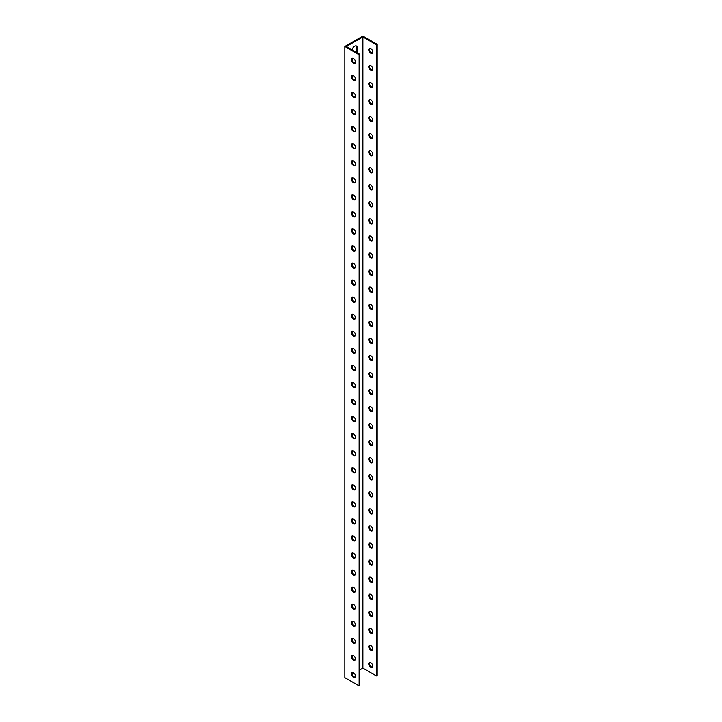 <?xml version="1.0" encoding="UTF-8"?>
<svg xmlns="http://www.w3.org/2000/svg" width="722" height="722" viewBox="0 0 722 722"><rect width="100%" height="100%" fill="white"/><g stroke="black" fill="none" stroke-linecap="round" stroke-linejoin="round"><path stroke-width="1.08" d="M344.836 46.515L344.836 677.651L359.123 685.9L359.123 54.764L344.836 46.515L362.877 36.1L377.164 44.349L377.164 675.485L376.424 675.909L362.877 668.094L359.854 669.836M356.316 52.291A3.827 2.211 120 0 0 356.569 50.829L356.569 47.417A3.827 2.211 120 0 0 356.108 45.946M369.754 662.363A2.852 1.652 -120 0 0 369.483 663.374A2.852 1.652 -120 0 0 370.485 665.973A2.852 1.652 -120 0 0 372.507 667.137M369.754 645.306A2.852 1.652 -120 0 0 369.483 646.316A2.852 1.652 -120 0 0 370.485 648.916A2.852 1.652 -120 0 0 372.507 650.08M369.754 628.248A2.852 1.652 -120 0 0 369.483 629.259A2.852 1.652 -120 0 0 370.485 631.858A2.852 1.652 -120 0 0 372.507 633.023M369.754 611.191A2.852 1.652 -120 0 0 369.483 612.202A2.852 1.652 -120 0 0 370.485 614.801A2.852 1.652 -120 0 0 372.507 615.965M369.754 594.134A2.852 1.652 -120 0 0 369.483 595.145A2.852 1.652 -120 0 0 370.485 597.744A2.852 1.652 -120 0 0 372.507 598.908M369.754 577.077A2.852 1.652 -120 0 0 369.483 578.087A2.852 1.652 -120 0 0 370.485 580.687A2.852 1.652 -120 0 0 372.507 581.851M369.754 560.019A2.852 1.652 -120 0 0 369.483 561.021A2.852 1.652 -120 0 0 370.485 563.629A2.852 1.652 -120 0 0 372.507 564.794M369.754 542.962A2.852 1.652 -120 0 0 369.483 543.964A2.852 1.652 -120 0 0 370.485 546.572A2.852 1.652 -120 0 0 372.507 547.736M369.754 525.896A2.852 1.652 -120 0 0 369.483 526.907A2.852 1.652 -120 0 0 370.485 529.515A2.852 1.652 -120 0 0 372.507 530.679M369.754 508.839A2.852 1.652 -120 0 0 369.483 509.849A2.852 1.652 -120 0 0 370.485 512.458A2.852 1.652 -120 0 0 372.507 513.622M369.754 491.781A2.852 1.652 -120 0 0 369.483 492.792A2.852 1.652 -120 0 0 370.485 495.4A2.852 1.652 -120 0 0 372.507 496.565M369.754 474.724A2.852 1.652 -120 0 0 369.483 475.735A2.852 1.652 -120 0 0 370.485 478.334A2.852 1.652 -120 0 0 372.507 479.507M369.754 457.667A2.852 1.652 -120 0 0 369.483 458.678A2.852 1.652 -120 0 0 370.485 461.277A2.852 1.652 -120 0 0 372.507 462.45M369.754 440.61A2.852 1.652 -120 0 0 369.483 441.62A2.852 1.652 -120 0 0 370.485 444.22A2.852 1.652 -120 0 0 372.507 445.384M369.754 423.552A2.852 1.652 -120 0 0 369.483 424.563A2.852 1.652 -120 0 0 370.485 427.162A2.852 1.652 -120 0 0 372.507 428.327M369.754 406.495A2.852 1.652 -120 0 0 369.483 407.506A2.852 1.652 -120 0 0 370.485 410.105A2.852 1.652 -120 0 0 372.507 411.269M369.754 389.438A2.852 1.652 -120 0 0 369.483 390.449A2.852 1.652 -120 0 0 370.485 393.048A2.852 1.652 -120 0 0 372.507 394.212M369.754 372.381A2.852 1.652 -120 0 0 369.483 373.391A2.852 1.652 -120 0 0 370.485 375.991A2.852 1.652 -120 0 0 372.507 377.155M369.754 355.323A2.852 1.652 -120 0 0 369.483 356.334A2.852 1.652 -120 0 0 370.485 358.933A2.852 1.652 -120 0 0 372.507 360.097M369.754 338.266A2.852 1.652 -120 0 0 369.483 339.277A2.852 1.652 -120 0 0 370.485 341.876A2.852 1.652 -120 0 0 372.507 343.04M369.754 321.209A2.852 1.652 -120 0 0 369.483 322.22A2.852 1.652 -120 0 0 370.485 324.819A2.852 1.652 -120 0 0 372.507 325.983M369.754 304.152A2.852 1.652 -120 0 0 369.483 305.162A2.852 1.652 -120 0 0 370.485 307.762A2.852 1.652 -120 0 0 372.507 308.926M369.754 287.094A2.852 1.652 -120 0 0 369.483 288.105A2.852 1.652 -120 0 0 370.485 290.704A2.852 1.652 -120 0 0 372.507 291.868M369.754 270.037A2.852 1.652 -120 0 0 369.483 271.039A2.852 1.652 -120 0 0 370.485 273.647A2.852 1.652 -120 0 0 372.507 274.811M369.754 252.98A2.852 1.652 -120 0 0 369.483 253.982A2.852 1.652 -120 0 0 370.485 256.59A2.852 1.652 -120 0 0 372.507 257.754M369.754 235.913A2.852 1.652 -120 0 0 369.483 236.924A2.852 1.652 -120 0 0 370.485 239.533A2.852 1.652 -120 0 0 372.507 240.697M369.754 218.856A2.852 1.652 -120 0 0 369.483 219.867A2.852 1.652 -120 0 0 370.485 222.475A2.852 1.652 -120 0 0 372.507 223.639M369.754 201.799A2.852 1.652 -120 0 0 369.483 202.81A2.852 1.652 -120 0 0 370.485 205.418A2.852 1.652 -120 0 0 372.507 206.582M369.754 184.742A2.852 1.652 -120 0 0 369.483 185.753A2.852 1.652 -120 0 0 370.485 188.352A2.852 1.652 -120 0 0 372.507 189.525M369.754 167.685A2.852 1.652 -120 0 0 369.483 168.695A2.852 1.652 -120 0 0 370.485 171.294A2.852 1.652 -120 0 0 372.507 172.468M369.754 150.627A2.852 1.652 -120 0 0 369.483 151.638A2.852 1.652 -120 0 0 370.485 154.237A2.852 1.652 -120 0 0 372.507 155.401M369.754 133.57A2.852 1.652 -120 0 0 369.483 134.581A2.852 1.652 -120 0 0 370.485 137.18A2.852 1.652 -120 0 0 372.507 138.344M369.754 116.513A2.852 1.652 -120 0 0 369.483 117.524A2.852 1.652 -120 0 0 370.485 120.123A2.852 1.652 -120 0 0 372.507 121.287M369.754 99.456A2.852 1.652 -120 0 0 369.483 100.466A2.852 1.652 -120 0 0 370.485 103.066A2.852 1.652 -120 0 0 372.507 104.23M369.754 82.398A2.852 1.652 -120 0 0 369.483 83.409A2.852 1.652 -120 0 0 370.485 86.008A2.852 1.652 -120 0 0 372.507 87.172M369.754 65.341A2.852 1.652 -120 0 0 369.483 66.352A2.852 1.652 -120 0 0 370.485 68.951A2.852 1.652 -120 0 0 372.507 70.115M369.754 48.284A2.852 1.652 -120 0 0 369.483 49.295A2.852 1.652 -120 0 0 370.485 51.894A2.852 1.652 -120 0 0 372.507 53.058M355.477 62.038A2.852 1.652 60 0 1 354.881 63.346A2.852 1.652 60 0 1 352.029 61.695A2.852 1.652 60 0 1 352.029 58.401A2.852 1.652 60 0 1 354.231 59.168A2.852 1.652 60 0 1 355.477 62.038M355.477 79.095A2.852 1.652 60 0 1 354.881 80.404A2.852 1.652 60 0 1 352.029 78.752A2.852 1.652 60 0 1 352.029 75.458A2.852 1.652 60 0 1 354.231 76.225A2.852 1.652 60 0 1 355.477 79.095M355.477 96.152A2.852 1.652 60 0 1 354.881 97.461A2.852 1.652 60 0 1 352.029 95.809A2.852 1.652 60 0 1 352.029 92.515A2.852 1.652 60 0 1 354.231 93.282A2.852 1.652 60 0 1 355.477 96.152M355.477 113.21A2.852 1.652 60 0 1 354.881 114.518A2.852 1.652 60 0 1 352.029 112.876A2.852 1.652 60 0 1 352.029 109.573A2.852 1.652 60 0 1 354.231 110.34A2.852 1.652 60 0 1 355.477 113.21M355.477 130.267A2.852 1.652 60 0 1 354.881 131.575A2.852 1.652 60 0 1 352.029 129.933A2.852 1.652 60 0 1 352.029 126.63A2.852 1.652 60 0 1 354.231 127.397A2.852 1.652 60 0 1 355.477 130.267M355.477 147.333A2.852 1.652 60 0 1 354.881 148.633A2.852 1.652 60 0 1 352.029 146.99A2.852 1.652 60 0 1 352.029 143.687A2.852 1.652 60 0 1 354.231 144.454A2.852 1.652 60 0 1 355.477 147.333M355.477 164.39A2.852 1.652 60 0 1 354.881 165.69A2.852 1.652 60 0 1 352.029 164.047A2.852 1.652 60 0 1 352.029 160.744A2.852 1.652 60 0 1 354.231 161.511A2.852 1.652 60 0 1 355.477 164.39M355.477 181.448A2.852 1.652 60 0 1 354.881 182.747A2.852 1.652 60 0 1 352.029 181.105A2.852 1.652 60 0 1 352.029 177.802A2.852 1.652 60 0 1 354.231 178.569A2.852 1.652 60 0 1 355.477 181.448M355.477 198.505A2.852 1.652 60 0 1 354.881 199.814A2.852 1.652 60 0 1 352.029 198.162A2.852 1.652 60 0 1 352.029 194.868A2.852 1.652 60 0 1 354.231 195.626A2.852 1.652 60 0 1 355.477 198.505M355.477 215.562A2.852 1.652 60 0 1 354.881 216.871A2.852 1.652 60 0 1 352.029 215.219A2.852 1.652 60 0 1 352.029 211.925A2.852 1.652 60 0 1 354.231 212.683A2.852 1.652 60 0 1 355.477 215.562M355.477 232.619A2.852 1.652 60 0 1 354.881 233.928A2.852 1.652 60 0 1 352.029 232.276A2.852 1.652 60 0 1 352.029 228.982A2.852 1.652 60 0 1 354.231 229.74A2.852 1.652 60 0 1 355.477 232.619M355.477 249.677A2.852 1.652 60 0 1 354.881 250.985A2.852 1.652 60 0 1 352.029 249.334A2.852 1.652 60 0 1 352.029 246.04A2.852 1.652 60 0 1 354.231 246.798A2.852 1.652 60 0 1 355.477 249.677M355.477 266.734A2.852 1.652 60 0 1 354.881 268.043A2.852 1.652 60 0 1 352.029 266.391A2.852 1.652 60 0 1 352.029 263.097A2.852 1.652 60 0 1 354.231 263.864A2.852 1.652 60 0 1 355.477 266.734M355.477 283.791A2.852 1.652 60 0 1 354.881 285.1A2.852 1.652 60 0 1 352.029 283.448A2.852 1.652 60 0 1 352.029 280.154A2.852 1.652 60 0 1 354.231 280.921A2.852 1.652 60 0 1 355.477 283.791M355.477 300.848A2.852 1.652 60 0 1 354.881 302.157A2.852 1.652 60 0 1 352.029 300.505A2.852 1.652 60 0 1 352.029 297.211A2.852 1.652 60 0 1 354.231 297.978A2.852 1.652 60 0 1 355.477 300.848M355.477 317.906A2.852 1.652 60 0 1 354.881 319.214A2.852 1.652 60 0 1 352.029 317.563A2.852 1.652 60 0 1 352.029 314.269A2.852 1.652 60 0 1 354.231 315.036A2.852 1.652 60 0 1 355.477 317.906M355.477 334.963A2.852 1.652 60 0 1 354.881 336.272A2.852 1.652 60 0 1 352.029 334.62A2.852 1.652 60 0 1 352.029 331.326A2.852 1.652 60 0 1 354.231 332.093A2.852 1.652 60 0 1 355.477 334.963M355.477 352.02A2.852 1.652 60 0 1 354.881 353.329A2.852 1.652 60 0 1 352.029 351.677A2.852 1.652 60 0 1 352.029 348.383A2.852 1.652 60 0 1 354.231 349.15A2.852 1.652 60 0 1 355.477 352.02M355.477 369.077A2.852 1.652 60 0 1 354.881 370.386A2.852 1.652 60 0 1 352.029 368.734A2.852 1.652 60 0 1 352.029 365.44A2.852 1.652 60 0 1 354.231 366.207A2.852 1.652 60 0 1 355.477 369.077M355.477 386.135A2.852 1.652 60 0 1 354.881 387.443A2.852 1.652 60 0 1 352.029 385.801A2.852 1.652 60 0 1 352.029 382.498A2.852 1.652 60 0 1 354.231 383.265A2.852 1.652 60 0 1 355.477 386.135M355.477 403.192A2.852 1.652 60 0 1 354.881 404.5A2.852 1.652 60 0 1 352.029 402.858A2.852 1.652 60 0 1 352.029 399.555A2.852 1.652 60 0 1 354.231 400.322A2.852 1.652 60 0 1 355.477 403.192M355.477 420.249A2.852 1.652 60 0 1 354.881 421.558A2.852 1.652 60 0 1 352.029 419.915A2.852 1.652 60 0 1 352.029 416.612A2.852 1.652 60 0 1 354.231 417.379A2.852 1.652 60 0 1 355.477 420.249M355.477 437.315A2.852 1.652 60 0 1 354.881 438.615A2.852 1.652 60 0 1 352.029 436.972A2.852 1.652 60 0 1 352.029 433.669A2.852 1.652 60 0 1 354.231 434.436A2.852 1.652 60 0 1 355.477 437.315M355.477 454.373A2.852 1.652 60 0 1 354.881 455.672A2.852 1.652 60 0 1 352.029 454.03A2.852 1.652 60 0 1 352.029 450.727A2.852 1.652 60 0 1 354.231 451.494A2.852 1.652 60 0 1 355.477 454.373M355.477 471.43A2.852 1.652 60 0 1 354.881 472.729A2.852 1.652 60 0 1 352.029 471.087A2.852 1.652 60 0 1 352.029 467.793A2.852 1.652 60 0 1 354.231 468.551A2.852 1.652 60 0 1 355.477 471.43M355.477 488.487A2.852 1.652 60 0 1 354.881 489.796A2.852 1.652 60 0 1 352.029 488.144A2.852 1.652 60 0 1 352.029 484.85A2.852 1.652 60 0 1 354.231 485.608A2.852 1.652 60 0 1 355.477 488.487M355.477 505.544A2.852 1.652 60 0 1 354.881 506.853A2.852 1.652 60 0 1 352.029 505.201A2.852 1.652 60 0 1 352.029 501.907A2.852 1.652 60 0 1 354.231 502.665A2.852 1.652 60 0 1 355.477 505.544M355.477 522.602A2.852 1.652 60 0 1 354.881 523.91A2.852 1.652 60 0 1 352.029 522.259A2.852 1.652 60 0 1 352.029 518.965A2.852 1.652 60 0 1 354.231 519.723A2.852 1.652 60 0 1 355.477 522.602M355.477 539.659A2.852 1.652 60 0 1 354.881 540.968A2.852 1.652 60 0 1 352.029 539.316A2.852 1.652 60 0 1 352.029 536.022A2.852 1.652 60 0 1 354.231 536.789A2.852 1.652 60 0 1 355.477 539.659M355.477 556.716A2.852 1.652 60 0 1 354.881 558.025A2.852 1.652 60 0 1 352.029 556.373A2.852 1.652 60 0 1 352.029 553.079A2.852 1.652 60 0 1 354.231 553.846A2.852 1.652 60 0 1 355.477 556.716M355.477 573.773A2.852 1.652 60 0 1 354.881 575.082A2.852 1.652 60 0 1 352.029 573.43A2.852 1.652 60 0 1 352.029 570.136A2.852 1.652 60 0 1 354.231 570.903A2.852 1.652 60 0 1 355.477 573.773M355.477 590.831A2.852 1.652 60 0 1 354.881 592.139A2.852 1.652 60 0 1 352.029 590.488A2.852 1.652 60 0 1 352.029 587.194A2.852 1.652 60 0 1 354.231 587.961A2.852 1.652 60 0 1 355.477 590.831M355.477 607.888A2.852 1.652 60 0 1 354.881 609.197A2.852 1.652 60 0 1 352.029 607.545A2.852 1.652 60 0 1 352.029 604.251A2.852 1.652 60 0 1 354.231 605.018A2.852 1.652 60 0 1 355.477 607.888M355.477 624.945A2.852 1.652 60 0 1 354.881 626.254A2.852 1.652 60 0 1 352.029 624.602A2.852 1.652 60 0 1 352.029 621.308A2.852 1.652 60 0 1 354.231 622.075A2.852 1.652 60 0 1 355.477 624.945M355.477 642.002A2.852 1.652 60 0 1 354.881 643.311A2.852 1.652 60 0 1 352.029 641.659A2.852 1.652 60 0 1 352.029 638.365A2.852 1.652 60 0 1 354.231 639.132A2.852 1.652 60 0 1 355.477 642.002M355.477 659.06A2.852 1.652 60 0 1 354.881 660.368A2.852 1.652 60 0 1 352.029 658.717A2.852 1.652 60 0 1 352.029 655.423A2.852 1.652 60 0 1 354.231 656.19A2.852 1.652 60 0 1 355.477 659.06M355.477 676.117A2.852 1.652 60 0 1 354.881 677.426A2.852 1.652 60 0 1 352.029 675.783A2.852 1.652 60 0 1 352.029 672.48A2.852 1.652 60 0 1 354.231 673.247A2.852 1.652 60 0 1 355.477 676.117M359.123 54.764L359.854 54.34L346.316 46.515L362.877 36.957L362.877 668.094M354.132 673.148L352.291 674.204M352.047 49.827A3.827 2.211 -60 0 1 356.515 46.091A3.827 2.211 -60 0 1 357.309 47.851L357.309 51.262A3.827 2.211 -60 0 1 357.056 52.715M362.877 36.957L376.424 44.773L376.424 675.909M359.123 685.9L359.854 685.476L359.854 54.34M352.444 672.353A2.852 1.652 -120 0 0 352.769 675.35A2.852 1.652 -120 0 0 355.206 677.128M352.444 655.296A2.852 1.652 -120 0 0 352.769 658.293A2.852 1.652 -120 0 0 355.206 660.07M352.444 638.239A2.852 1.652 -120 0 0 352.769 641.235A2.852 1.652 -120 0 0 355.206 643.013M352.444 621.182A2.852 1.652 -120 0 0 352.769 624.178A2.852 1.652 -120 0 0 355.206 625.956M352.444 604.124A2.852 1.652 -120 0 0 352.769 607.121A2.852 1.652 -120 0 0 355.206 608.899M352.444 587.067A2.852 1.652 -120 0 0 352.769 590.064A2.852 1.652 -120 0 0 355.206 591.841M352.444 570.01A2.852 1.652 -120 0 0 352.769 573.006A2.852 1.652 -120 0 0 355.206 574.784M352.444 552.953A2.852 1.652 -120 0 0 352.769 555.949A2.852 1.652 -120 0 0 355.206 557.727M352.444 535.886A2.852 1.652 -120 0 0 352.769 538.892A2.852 1.652 -120 0 0 355.206 540.67M352.444 518.829A2.852 1.652 -120 0 0 352.769 521.835A2.852 1.652 -120 0 0 355.206 523.612M352.444 501.772A2.852 1.652 -120 0 0 352.769 504.777A2.852 1.652 -120 0 0 355.206 506.555M352.444 484.715A2.852 1.652 -120 0 0 352.769 487.72A2.852 1.652 -120 0 0 355.206 489.498M352.444 467.657A2.852 1.652 -120 0 0 352.769 470.663A2.852 1.652 -120 0 0 355.206 472.441M352.444 450.6A2.852 1.652 -120 0 0 352.769 453.606A2.852 1.652 -120 0 0 355.206 455.374M352.444 433.543A2.852 1.652 -120 0 0 352.769 436.539A2.852 1.652 -120 0 0 355.206 438.317M352.444 416.486A2.852 1.652 -120 0 0 352.769 419.482A2.852 1.652 -120 0 0 355.206 421.26M352.444 399.428A2.852 1.652 -120 0 0 352.769 402.425A2.852 1.652 -120 0 0 355.206 404.203M352.444 382.371A2.852 1.652 -120 0 0 352.769 385.368A2.852 1.652 -120 0 0 355.206 387.145M352.444 365.314A2.852 1.652 -120 0 0 352.769 368.31A2.852 1.652 -120 0 0 355.206 370.088M352.444 348.257A2.852 1.652 -120 0 0 352.769 351.253A2.852 1.652 -120 0 0 355.206 353.031M352.444 331.199A2.852 1.652 -120 0 0 352.769 334.196A2.852 1.652 -120 0 0 355.206 335.974M352.444 314.142A2.852 1.652 -120 0 0 352.769 317.138A2.852 1.652 -120 0 0 355.206 318.916M352.444 297.085A2.852 1.652 -120 0 0 352.769 300.081A2.852 1.652 -120 0 0 355.206 301.859M352.444 280.028A2.852 1.652 -120 0 0 352.769 283.024A2.852 1.652 -120 0 0 355.206 284.802M352.444 262.961A2.852 1.652 -120 0 0 352.769 265.967A2.852 1.652 -120 0 0 355.206 267.745M352.444 245.904A2.852 1.652 -120 0 0 352.769 248.91A2.852 1.652 -120 0 0 355.206 250.687M352.444 228.847A2.852 1.652 -120 0 0 352.769 231.852A2.852 1.652 -120 0 0 355.206 233.63M352.444 211.79A2.852 1.652 -120 0 0 352.769 214.795A2.852 1.652 -120 0 0 355.206 216.573M352.444 194.732A2.852 1.652 -120 0 0 352.769 197.738A2.852 1.652 -120 0 0 355.206 199.516M352.444 177.675A2.852 1.652 -120 0 0 352.769 180.68A2.852 1.652 -120 0 0 355.206 182.449M352.444 160.618A2.852 1.652 -120 0 0 352.769 163.614A2.852 1.652 -120 0 0 355.206 165.392M352.444 143.561A2.852 1.652 -120 0 0 352.769 146.557A2.852 1.652 -120 0 0 355.206 148.335M352.444 126.503A2.852 1.652 -120 0 0 352.769 129.5A2.852 1.652 -120 0 0 355.206 131.278M352.444 109.446A2.852 1.652 -120 0 0 352.769 112.442A2.852 1.652 -120 0 0 355.206 114.22M352.444 92.389A2.852 1.652 -120 0 0 352.769 95.385A2.852 1.652 -120 0 0 355.206 97.163M352.444 75.332A2.852 1.652 -120 0 0 352.769 78.328A2.852 1.652 -120 0 0 355.206 80.106M352.444 58.274A2.852 1.652 -120 0 0 352.769 61.271A2.852 1.652 -120 0 0 355.206 63.049M377.164 44.349L376.424 44.773M368.743 49.719A2.852 1.652 60 0 1 369.33 48.41A2.852 1.652 60 0 1 372.191 50.062A2.852 1.652 60 0 1 372.191 53.356A2.852 1.652 60 0 1 369.989 52.589A2.852 1.652 60 0 1 368.743 49.719M368.743 66.776A2.852 1.652 60 0 1 369.33 65.467A2.852 1.652 60 0 1 372.191 67.119A2.852 1.652 60 0 1 372.191 70.413A2.852 1.652 60 0 1 369.989 69.646A2.852 1.652 60 0 1 368.743 66.776M368.743 83.833A2.852 1.652 60 0 1 369.33 82.525A2.852 1.652 60 0 1 372.191 84.176A2.852 1.652 60 0 1 372.191 87.47A2.852 1.652 60 0 1 369.989 86.703A2.852 1.652 60 0 1 368.743 83.833M368.743 100.89A2.852 1.652 60 0 1 369.33 99.582A2.852 1.652 60 0 1 372.191 101.233A2.852 1.652 60 0 1 372.191 104.528A2.852 1.652 60 0 1 369.989 103.76A2.852 1.652 60 0 1 368.743 100.89M368.743 117.948A2.852 1.652 60 0 1 369.33 116.639A2.852 1.652 60 0 1 372.191 118.291A2.852 1.652 60 0 1 372.191 121.585A2.852 1.652 60 0 1 369.989 120.827A2.852 1.652 60 0 1 368.743 117.948M368.743 135.005A2.852 1.652 60 0 1 369.33 133.696A2.852 1.652 60 0 1 372.191 135.348A2.852 1.652 60 0 1 372.191 138.642A2.852 1.652 60 0 1 369.989 137.884A2.852 1.652 60 0 1 368.743 135.005M368.743 152.062A2.852 1.652 60 0 1 369.33 150.754A2.852 1.652 60 0 1 372.191 152.405A2.852 1.652 60 0 1 372.191 155.699A2.852 1.652 60 0 1 369.989 154.941A2.852 1.652 60 0 1 368.743 152.062M368.743 169.119A2.852 1.652 60 0 1 369.33 167.82A2.852 1.652 60 0 1 372.191 169.462A2.852 1.652 60 0 1 372.191 172.757A2.852 1.652 60 0 1 369.989 171.998A2.852 1.652 60 0 1 368.743 169.119M368.743 186.177A2.852 1.652 60 0 1 369.33 184.877A2.852 1.652 60 0 1 372.191 186.52A2.852 1.652 60 0 1 372.191 189.823A2.852 1.652 60 0 1 369.989 189.056A2.852 1.652 60 0 1 368.743 186.177M368.743 203.234A2.852 1.652 60 0 1 369.33 201.934A2.852 1.652 60 0 1 372.191 203.577A2.852 1.652 60 0 1 372.191 206.88A2.852 1.652 60 0 1 369.989 206.113A2.852 1.652 60 0 1 368.743 203.234M368.743 220.3A2.852 1.652 60 0 1 369.33 218.992A2.852 1.652 60 0 1 372.191 220.634A2.852 1.652 60 0 1 372.191 223.937A2.852 1.652 60 0 1 369.989 223.17A2.852 1.652 60 0 1 368.743 220.3M368.743 237.357A2.852 1.652 60 0 1 369.33 236.049A2.852 1.652 60 0 1 372.191 237.691A2.852 1.652 60 0 1 372.191 240.995A2.852 1.652 60 0 1 369.989 240.227A2.852 1.652 60 0 1 368.743 237.357M368.743 254.415A2.852 1.652 60 0 1 369.33 253.106A2.852 1.652 60 0 1 372.191 254.749A2.852 1.652 60 0 1 372.191 258.052A2.852 1.652 60 0 1 369.989 257.285A2.852 1.652 60 0 1 368.743 254.415M368.743 271.472A2.852 1.652 60 0 1 369.33 270.163A2.852 1.652 60 0 1 372.191 271.815A2.852 1.652 60 0 1 372.191 275.109A2.852 1.652 60 0 1 369.989 274.342A2.852 1.652 60 0 1 368.743 271.472M368.743 288.529A2.852 1.652 60 0 1 369.33 287.221A2.852 1.652 60 0 1 372.191 288.872A2.852 1.652 60 0 1 372.191 292.166A2.852 1.652 60 0 1 369.989 291.399A2.852 1.652 60 0 1 368.743 288.529M368.743 305.587A2.852 1.652 60 0 1 369.33 304.278A2.852 1.652 60 0 1 372.191 305.929A2.852 1.652 60 0 1 372.191 309.224A2.852 1.652 60 0 1 369.989 308.456A2.852 1.652 60 0 1 368.743 305.587M368.743 322.644A2.852 1.652 60 0 1 369.33 321.335A2.852 1.652 60 0 1 372.191 322.987A2.852 1.652 60 0 1 372.191 326.281A2.852 1.652 60 0 1 369.989 325.514A2.852 1.652 60 0 1 368.743 322.644M368.743 339.701A2.852 1.652 60 0 1 369.33 338.392A2.852 1.652 60 0 1 372.191 340.044A2.852 1.652 60 0 1 372.191 343.338A2.852 1.652 60 0 1 369.989 342.571A2.852 1.652 60 0 1 368.743 339.701M368.743 356.758A2.852 1.652 60 0 1 369.33 355.45A2.852 1.652 60 0 1 372.191 357.101A2.852 1.652 60 0 1 372.191 360.395A2.852 1.652 60 0 1 369.989 359.628A2.852 1.652 60 0 1 368.743 356.758M368.743 373.815A2.852 1.652 60 0 1 369.33 372.507A2.852 1.652 60 0 1 372.191 374.158A2.852 1.652 60 0 1 372.191 377.453A2.852 1.652 60 0 1 369.989 376.685A2.852 1.652 60 0 1 368.743 373.815M368.743 390.873A2.852 1.652 60 0 1 369.33 389.564A2.852 1.652 60 0 1 372.191 391.216A2.852 1.652 60 0 1 372.191 394.51A2.852 1.652 60 0 1 369.989 393.743A2.852 1.652 60 0 1 368.743 390.873M368.743 407.93A2.852 1.652 60 0 1 369.33 406.621A2.852 1.652 60 0 1 372.191 408.273A2.852 1.652 60 0 1 372.191 411.567A2.852 1.652 60 0 1 369.989 410.809A2.852 1.652 60 0 1 368.743 407.93M368.743 424.987A2.852 1.652 60 0 1 369.33 423.679A2.852 1.652 60 0 1 372.191 425.33A2.852 1.652 60 0 1 372.191 428.624A2.852 1.652 60 0 1 369.989 427.866A2.852 1.652 60 0 1 368.743 424.987M368.743 442.044A2.852 1.652 60 0 1 369.33 440.736A2.852 1.652 60 0 1 372.191 442.387A2.852 1.652 60 0 1 372.191 445.682A2.852 1.652 60 0 1 369.989 444.923A2.852 1.652 60 0 1 368.743 442.044M368.743 459.102A2.852 1.652 60 0 1 369.33 457.802A2.852 1.652 60 0 1 372.191 459.445A2.852 1.652 60 0 1 372.191 462.739A2.852 1.652 60 0 1 369.989 461.981A2.852 1.652 60 0 1 368.743 459.102M368.743 476.159A2.852 1.652 60 0 1 369.33 474.859A2.852 1.652 60 0 1 372.191 476.502A2.852 1.652 60 0 1 372.191 479.805A2.852 1.652 60 0 1 369.989 479.038A2.852 1.652 60 0 1 368.743 476.159M368.743 493.216A2.852 1.652 60 0 1 369.33 491.917A2.852 1.652 60 0 1 372.191 493.559A2.852 1.652 60 0 1 372.191 496.862A2.852 1.652 60 0 1 369.989 496.095A2.852 1.652 60 0 1 368.743 493.216M368.743 510.283A2.852 1.652 60 0 1 369.33 508.974A2.852 1.652 60 0 1 372.191 510.616A2.852 1.652 60 0 1 372.191 513.92A2.852 1.652 60 0 1 369.989 513.152A2.852 1.652 60 0 1 368.743 510.283M368.743 527.34A2.852 1.652 60 0 1 369.33 526.031A2.852 1.652 60 0 1 372.191 527.674A2.852 1.652 60 0 1 372.191 530.977A2.852 1.652 60 0 1 369.989 530.21A2.852 1.652 60 0 1 368.743 527.34M368.743 544.397A2.852 1.652 60 0 1 369.33 543.088A2.852 1.652 60 0 1 372.191 544.731A2.852 1.652 60 0 1 372.191 548.034A2.852 1.652 60 0 1 369.989 547.267A2.852 1.652 60 0 1 368.743 544.397M368.743 561.454A2.852 1.652 60 0 1 369.33 560.146A2.852 1.652 60 0 1 372.191 561.797A2.852 1.652 60 0 1 372.191 565.091A2.852 1.652 60 0 1 369.989 564.324A2.852 1.652 60 0 1 368.743 561.454M368.743 578.512A2.852 1.652 60 0 1 369.33 577.203A2.852 1.652 60 0 1 372.191 578.854A2.852 1.652 60 0 1 372.191 582.149A2.852 1.652 60 0 1 369.989 581.381A2.852 1.652 60 0 1 368.743 578.512M368.743 595.569A2.852 1.652 60 0 1 369.33 594.26A2.852 1.652 60 0 1 372.191 595.912A2.852 1.652 60 0 1 372.191 599.206A2.852 1.652 60 0 1 369.989 598.439A2.852 1.652 60 0 1 368.743 595.569M368.743 612.626A2.852 1.652 60 0 1 369.33 611.317A2.852 1.652 60 0 1 372.191 612.969A2.852 1.652 60 0 1 372.191 616.263A2.852 1.652 60 0 1 369.989 615.496A2.852 1.652 60 0 1 368.743 612.626M368.743 629.683A2.852 1.652 60 0 1 369.33 628.375A2.852 1.652 60 0 1 372.191 630.026A2.852 1.652 60 0 1 372.191 633.32A2.852 1.652 60 0 1 369.989 632.553A2.852 1.652 60 0 1 368.743 629.683M368.743 646.741A2.852 1.652 60 0 1 369.33 645.432A2.852 1.652 60 0 1 372.191 647.083A2.852 1.652 60 0 1 372.191 650.378A2.852 1.652 60 0 1 369.989 649.61A2.852 1.652 60 0 1 368.743 646.741M368.743 663.798A2.852 1.652 60 0 1 369.33 662.489A2.852 1.652 60 0 1 372.191 664.141A2.852 1.652 60 0 1 372.191 667.435A2.852 1.652 60 0 1 369.989 666.668A2.852 1.652 60 0 1 368.743 663.798M357.309 51.262L356.569 50.829M357.309 47.851L356.569 47.417"/></g></svg>

